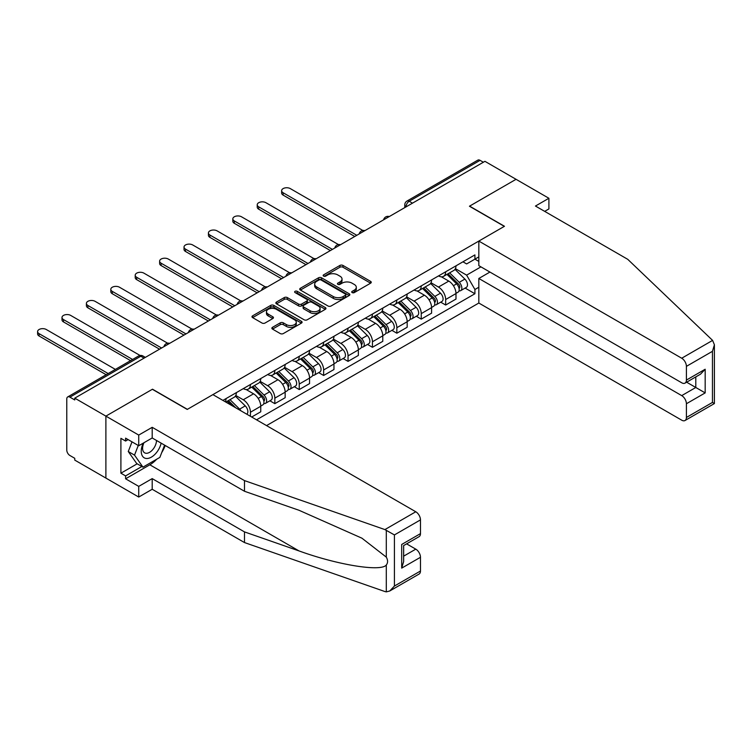 <?xml version="1.0" encoding="UTF-8"?>
<svg xmlns="http://www.w3.org/2000/svg" width="752" height="752" viewBox="0 0 752 752"><rect width="100%" height="100%" fill="white"/><g stroke="black" fill="none" stroke-linecap="round" stroke-linejoin="round"><path stroke-width="1.13" d="M352.152 292.594A1.523 0.874 0 0 0 354.305 292.594L370.623 283.175A2.171 1.25 0 0 0 371.253 282.282A2.171 1.25 0 0 0 370.623 281.398L342.978 265.437A2.171 1.25 0 0 0 339.913 265.437L323.595 274.856A1.523 0.874 0 0 0 323.153 275.476A1.523 0.874 0 0 0 323.595 276.097A1.523 0.874 0 0 0 325.748 276.097L327.853 274.884A6.947 4.014 0 0 1 337.686 274.884L339.989 276.21A6.947 4.014 0 0 1 342.019 279.048A6.947 4.014 0 0 1 339.989 281.887L337.874 283.109A1.523 0.874 0 0 0 337.432 283.73A1.523 0.874 0 0 0 337.874 284.35A1.523 0.874 0 0 0 340.026 284.35L342.141 283.128A6.947 4.014 0 0 1 351.964 283.128L354.267 284.453A6.947 4.014 0 0 1 356.307 287.292A6.947 4.014 0 0 1 354.267 290.131L352.152 291.353A1.523 0.874 0 0 0 351.71 291.973A1.523 0.874 0 0 0 352.152 292.594L352.152 291.353M272.506 327.317A2.171 1.25 0 0 0 271.867 328.21A2.171 1.25 0 0 0 272.506 329.094L280.261 333.568A2.171 1.25 0 0 0 283.325 333.568L301.449 323.106A2.171 1.25 0 0 0 302.078 322.223A2.171 1.25 0 0 0 301.449 321.339L273.813 305.378A2.171 1.25 0 0 0 270.739 305.378L252.616 315.84A2.171 1.25 0 0 0 251.986 316.724A2.171 1.25 0 0 0 252.616 317.617L261.987 323.022A2.171 1.25 0 0 0 265.052 323.022L272.807 318.547A2.171 1.25 0 0 0 273.446 317.654A2.171 1.25 0 0 0 272.807 316.771L268.163 314.092A5.809 3.356 0 0 1 266.462 311.713A5.809 3.356 0 0 1 270.053 308.621A5.809 3.356 0 0 1 276.379 309.345L294.577 319.854A5.809 3.356 0 0 1 296.279 322.223A5.809 3.356 0 0 1 292.688 325.325A5.809 3.356 0 0 1 286.362 324.591L283.325 322.843A2.171 1.25 0 0 0 280.261 322.843L272.506 327.317L272.506 329.094M74.758 398.146L484.927 161.332L516.051 179.305L469.436 206.227L504.319 226.361L187.389 409.342L152.506 389.198L105.891 416.119L74.758 398.146L74.758 399.951L69.908 397.15A4.427 2.557 -120 0 0 67.699 396.934A4.427 2.557 -120 0 0 66.778 398.955L66.778 450.072A4.427 2.557 -120 0 0 69.908 455.496L74.758 458.297L74.758 460.102L105.891 478.075L105.891 416.119L105.891 478.075L138.735 497.044L138.735 486.384L152.195 478.62L152.195 489.27L138.735 497.044M328.013 305.998A2.171 1.25 0 0 0 331.077 305.998L349.201 295.536A2.171 1.25 0 0 0 349.84 294.652A2.171 1.25 0 0 0 349.201 293.769L321.565 277.808A2.171 1.25 0 0 0 318.491 277.808L300.368 288.27A2.171 1.25 0 0 0 299.738 289.153A2.171 1.25 0 0 0 300.368 290.037L328.013 305.998M295.686 292.923A1.523 0.874 0 0 1 297.228 293.13L297.228 291.325L325.325 307.549A2.171 1.25 0 0 1 325.964 308.433A2.171 1.25 0 0 1 325.325 309.326L307.201 319.788A2.171 1.25 0 0 1 304.137 319.788L276.492 303.827L276.492 302.05A2.171 1.25 0 0 0 275.862 302.943A2.171 1.25 0 0 0 276.492 303.827M276.492 302.05L284.247 297.576A2.171 1.25 0 0 1 287.32 297.576L298.525 304.052A2.171 1.25 0 0 0 301.599 304.052L306.741 301.082A2.171 1.25 0 0 0 307.38 300.189A2.171 1.25 0 0 0 306.741 299.305L295.075 292.566A1.523 0.874 0 0 1 294.634 291.945A1.523 0.874 0 0 1 295.564 291.137A1.523 0.874 0 0 1 297.228 291.325M266.546 425.604L478.827 303.037L681.716 420.18A6.636 3.835 -120 0 0 685.034 420.509A6.636 3.835 -120 0 0 686.407 417.473L686.407 403.739A6.636 3.835 -120 0 0 681.716 395.618L695.797 387.487L705.179 392.901L686.407 403.739M412.5 203.153L409.21 201.254A4.427 2.557 60 0 0 407.001 201.038L477.858 160.12A4.427 2.557 60 0 1 480.077 160.345L409.21 201.254A4.427 2.557 120 0 0 406.08 206.678L406.08 206.856M483.357 162.235L480.077 160.345M445.663 271.792A10.18 5.875 60 0 1 443.548 276.36L453.879 270.4A10.18 5.875 -120 0 0 455.985 265.832M431.009 282.752L438.463 287.057A10.18 5.875 60 0 1 445.663 299.522L455.985 293.562A10.18 5.875 -120 0 0 448.784 281.098L441.396 276.83M455.985 293.562L455.985 299.07L445.663 305.03L440.71 302.172M443.548 276.36A10.18 5.875 60 0 1 438.538 275.899M445.663 299.522L445.663 305.03M421.252 285.882A10.18 5.875 60 0 1 419.146 290.451L429.477 284.491A10.18 5.875 -120 0 0 431.582 279.923M416.307 316.263L421.252 319.121L431.582 313.161L431.582 307.643A10.18 5.875 -120 0 0 424.382 295.188L416.993 290.921M419.146 290.451A10.18 5.875 60 0 1 414.136 289.99M406.606 296.843L414.061 301.148A10.18 5.875 60 0 1 421.252 313.612L421.252 319.121M396.849 299.973A10.18 5.875 60 0 1 394.744 304.541L405.065 298.582A10.18 5.875 -120 0 0 407.18 294.013M391.905 330.344L396.849 333.211L407.18 327.242L407.18 321.734A10.18 5.875 -120 0 0 399.979 309.269L392.591 305.002M394.744 304.541A10.18 5.875 60 0 1 389.733 304.081M382.204 310.933L389.658 315.238A10.18 5.875 60 0 1 396.849 327.693L396.849 333.211M372.447 314.063A10.18 5.875 60 0 1 370.341 318.632L380.662 312.663A10.18 5.875 -120 0 0 382.777 308.094M367.502 344.435L372.447 347.292L382.777 341.333L382.777 335.824A10.18 5.875 -120 0 0 375.577 323.36L368.189 319.092M370.341 318.632A10.18 5.875 60 0 1 365.331 318.171M357.792 325.014L365.256 329.32A10.18 5.875 60 0 1 372.447 341.784L372.447 347.292M348.044 328.145A10.18 5.875 60 0 1 345.939 332.713L356.26 326.753A10.18 5.875 -120 0 0 358.366 322.185M343.091 358.525L348.044 361.383L358.366 355.423L358.366 349.915A10.18 5.875 -120 0 0 351.175 337.451L343.786 333.183M345.939 332.713A10.18 5.875 60 0 1 340.929 332.262M333.39 339.105L340.853 343.41A10.18 5.875 60 0 1 348.044 355.875L348.044 361.383M323.642 342.235A10.18 5.875 60 0 1 321.536 346.804L331.858 340.844A10.18 5.875 -120 0 0 333.963 336.276M318.688 372.616L323.642 375.474L333.963 369.514L333.963 364.006A10.18 5.875 -120 0 0 326.772 351.541L319.384 347.274M321.536 346.804A10.18 5.875 60 0 1 316.526 346.343M308.987 353.196L316.442 357.501A10.18 5.875 60 0 1 323.642 369.965L323.642 375.474M299.24 356.326A10.18 5.875 60 0 1 297.134 360.894L307.455 354.935A10.18 5.875 -120 0 0 309.561 350.366M294.286 386.707L299.24 389.564L309.561 383.605L309.561 378.096A10.18 5.875 -120 0 0 302.37 365.632L294.981 361.364M297.134 360.894A10.18 5.875 60 0 1 292.124 360.434M284.585 367.286L292.039 371.591A10.18 5.875 60 0 1 299.24 384.056L299.24 389.564M274.837 370.416A10.18 5.875 60 0 1 272.732 374.985L283.053 369.025A10.18 5.875 -120 0 0 285.158 364.457M269.883 400.797L274.837 403.655L285.158 397.695L285.158 392.187A10.18 5.875 -120 0 0 277.967 379.722L270.57 375.455M272.732 374.985A10.18 5.875 60 0 1 267.721 374.524M260.183 381.377L267.637 385.682A10.18 5.875 60 0 1 274.837 398.146L274.837 403.655M250.435 384.507A10.18 5.875 60 0 1 248.32 389.075L258.65 383.116A10.18 5.875 -120 0 0 260.756 378.547M251.685 417.022L260.756 411.786L260.756 406.268A10.18 5.875 -120 0 0 253.556 393.813L246.167 389.545M248.32 389.075A10.18 5.875 60 0 1 243.31 388.615M235.78 395.467L243.234 399.773A10.18 5.875 60 0 1 250.435 412.237L250.435 416.298M225.797 402.076L234.248 397.206A10.18 5.875 -120 0 0 236.354 392.638M226.023 398.598A10.18 5.875 60 0 1 225.271 401.775M478.827 261.405L474.916 259.149L466.625 263.933L462.941 261.809M455.411 268.661L466.625 275.138L480.932 266.866M478.827 287.236L474.916 289.492L466.625 275.138M256.535 419.823L474.916 293.741L474.916 289.492M478.827 256.893L474.916 259.149L474.916 254.9L222.902 400.402M465.112 288.082L474.916 293.741M352.763 292.801L354.267 291.936A6.947 4.014 0 0 0 356.307 289.097L356.307 287.292M342.019 279.048L342.019 280.853A6.947 4.014 0 0 1 339.989 283.692L338.485 284.557M370.595 283.184L342.978 267.251A2.171 1.25 0 0 0 339.913 267.251L324.206 276.313M349.172 295.555L321.565 279.612A2.171 1.25 0 0 0 318.491 279.612L300.405 290.056M345.365 295.273A1.523 0.874 0 0 0 345.807 294.652A1.523 0.874 0 0 0 345.365 294.032L321.104 280.026A1.523 0.874 0 0 0 318.951 280.026L316.724 281.314A6.947 4.014 0 0 0 314.693 284.143A6.947 4.014 0 0 0 316.724 286.982L333.305 296.561A6.947 4.014 0 0 0 343.138 296.561L345.365 295.273L345.365 297.078A1.523 0.874 0 0 0 345.807 296.457L345.807 294.652M314.693 284.143L314.693 285.948A6.947 4.014 0 0 0 316.724 288.787L316.724 286.982M345.365 297.078L343.138 298.365A6.947 4.014 0 0 1 333.305 298.365L316.724 288.787M276.52 303.846L284.247 299.381L284.247 297.576M307.38 300.189L307.38 301.994A2.171 1.25 0 0 1 306.741 302.887L301.599 305.857A2.171 1.25 0 0 1 298.525 305.857L287.32 299.381A2.171 1.25 0 0 0 284.247 299.381M297.228 293.13L325.296 309.335M310.162 310.764A5.809 3.356 0 0 0 316.489 311.488A5.809 3.356 0 0 0 320.079 308.395A5.809 3.356 0 0 0 318.378 306.017L311.967 302.323A2.171 1.25 0 0 0 308.893 302.323L303.752 305.293A2.171 1.25 0 0 0 303.112 306.177A2.171 1.25 0 0 0 303.752 307.06L310.162 310.764L310.162 312.569A5.809 3.356 0 0 0 316.489 313.293A5.809 3.356 0 0 0 320.079 310.2L320.079 308.395M303.112 306.177L303.112 307.982A2.171 1.25 0 0 0 303.752 308.865L303.752 307.06M310.162 312.569L303.752 308.865M296.279 322.223L296.279 324.027A5.809 3.356 0 0 1 292.688 327.129A5.809 3.356 0 0 1 286.362 326.396L283.325 324.648A2.171 1.25 0 0 0 280.261 324.648L272.534 329.113M266.462 311.713L266.462 313.528A5.809 3.356 0 0 0 268.163 315.896L268.163 314.092M272.807 316.771L272.807 318.547L268.163 315.896M301.42 323.125L273.813 307.183A2.171 1.25 0 0 0 270.739 307.183L252.644 317.626L252.616 315.84M446.97 274.386L456.586 283.871A5.527 3.196 60 0 1 458.043 292.161L455.985 293.355M448.888 276.275L452.967 278.625M362.84 230.479L290.319 188.611A5.085 2.942 -0 0 0 284.773 187.972A5.085 2.942 -0 0 0 281.633 190.688A5.085 2.942 -0 0 0 283.128 192.766L356.805 235.301M448.042 273.766L458.57 284.153A2.651 1.532 60 0 1 459.265 288.138A2.651 1.532 60 0 1 459.021 288.232M449.63 272.854L459.246 282.338A5.527 3.196 60 0 1 460.703 290.629A5.527 3.196 60 0 1 459.03 290.808M455.016 269.348L464.877 279.086A5.527 3.196 60 0 1 466.334 287.377L460.703 290.629M354.775 236.476L283.128 195.116A5.085 2.942 180 0 1 281.633 193.038L281.633 190.688M422.568 288.477L432.184 297.961A5.527 3.196 60 0 1 433.641 306.252L431.582 307.446M424.485 290.366L428.565 292.716M338.438 244.569L265.917 202.702A5.085 2.942 -0 0 0 260.371 202.062A5.085 2.942 -0 0 0 257.231 204.779A5.085 2.942 -0 0 0 258.726 206.856L332.403 249.391M423.639 287.856L434.167 298.243A2.651 1.532 60 0 1 434.863 302.229A2.651 1.532 60 0 1 434.618 302.323M425.228 286.935L434.844 296.42A5.527 3.196 60 0 1 436.301 304.72A5.527 3.196 60 0 1 434.628 304.889M430.605 283.438L440.475 293.167A5.527 3.196 60 0 1 441.932 301.467L436.301 304.72M330.372 250.566L258.726 209.206A5.085 2.942 180 0 1 257.231 207.129L257.231 204.779M398.165 302.567L407.781 312.052A5.527 3.196 60 0 1 409.238 320.343L407.17 321.527M400.083 304.457L404.162 306.807M314.035 258.66L241.514 216.792A5.085 2.942 -0 0 0 235.968 216.153A5.085 2.942 -0 0 0 232.829 218.87A5.085 2.942 -0 0 0 234.323 220.947L308 263.482M399.237 301.947L409.755 312.334A2.651 1.532 60 0 1 410.46 316.31A2.651 1.532 60 0 1 410.216 316.413M400.825 301.026L410.442 310.51A5.527 3.196 60 0 1 411.899 318.801A5.527 3.196 60 0 1 410.225 318.98M406.202 297.529L416.072 307.258A5.527 3.196 60 0 1 417.529 315.549L411.899 318.801M305.961 264.657L234.323 223.297A5.085 2.942 180 0 1 232.829 221.22L232.829 218.87M712.595 340.393L714.4 344.773L712.454 351.316L686.407 366.356A6.636 3.835 -120 0 0 681.716 358.225L712.595 340.393L627.751 259.327L535.452 206.039L548.904 198.274L516.051 179.305L469.596 206.133L504.479 226.277L478.827 241.082L681.716 358.225M548.904 198.274L548.904 208.934L544.683 211.368M478.827 303.037L478.827 278.475L681.716 395.618M478.827 241.082L478.827 265.653L681.716 382.787A6.636 3.835 -120 0 0 685.034 383.116A6.636 3.835 -120 0 0 686.407 380.08L686.407 366.356M489.928 272.064L478.827 278.475M686.632 382.195L695.797 387.487L695.797 376.902M686.407 380.08L705.179 369.241L700.488 374.195L685.034 383.116M686.407 417.473L712.454 402.433L713.441 403.006M152.195 478.62L244.485 531.899L244.485 542.559L384.902 591.542L386.302 591.88L389.733 590.997L394.424 586.043L420.471 571.012A6.636 3.835 60 0 1 419.099 574.049L389.733 590.997M244.485 531.899L299.042 550.934C337.789 565.015 381.208 572.009 386.302 564.987C388.004 562.853 388.004 560.231 386.302 557.119L361.928 538.188L299.042 510.288L244.485 491.263L152.195 437.974L138.735 445.739L125.593 438.153L125.593 441.048L120.903 438.331L120.903 473.196L125.593 475.903L141.874 466.513M244.485 542.559L152.195 489.27M420.471 519.886L394.424 534.926L384.902 529.587L244.485 480.603L152.195 427.315L138.735 435.079L105.891 416.119L152.346 389.292L187.229 409.436L212.891 394.621L415.781 511.764A6.636 3.835 60 0 1 420.471 519.886L420.471 533.619A6.636 3.835 60 0 1 419.099 536.655L403.645 545.576L403.645 561.575L401.7 568.117L401.7 544.457C404.238 545.914 404.238 545.914 401.7 544.457L420.471 533.619M138.735 435.079L138.735 445.739M156.745 459.19A24.891 14.373 -60 0 1 149.845 464.792L125.593 478.798L138.735 486.384M125.593 478.798L125.593 475.903M152.195 427.315L152.195 437.974M244.485 480.603L244.485 491.263M403.645 556.16L415.781 549.148A6.636 3.835 60 0 1 420.471 557.279L420.471 571.012M415.781 549.148L406.616 543.865M165.214 445.494A24.891 14.373 -60 0 1 161.68 452.676M128.103 439.6L125.593 441.048M120.903 473.196L137.174 463.805M143.218 443.154A14.382 8.3 120 0 0 141.244 451.247A14.382 8.3 120 0 0 149.93 457.846A14.382 8.3 120 0 0 161.144 443.144M143.989 442.712A9.842 5.687 120 0 0 142.598 448.333A9.842 5.687 120 0 0 144.638 452.836A9.842 5.687 120 0 0 152.148 450.269A9.842 5.687 120 0 0 156.519 440.475M164.603 445.137L159.856 457.395L142.965 467.142L136.704 463.533L128.263 451.52L132.014 441.856M142.965 467.142L134.523 455.129L138.265 445.466M128.263 451.52L134.523 455.129M373.763 316.648L383.379 326.133A5.527 3.196 60 0 1 384.836 334.433L382.768 335.618M375.68 318.547L379.751 320.897M289.633 272.75L217.112 230.883A5.085 2.942 -0 0 0 211.566 230.244A5.085 2.942 -0 0 0 208.426 232.96A5.085 2.942 -0 0 0 209.911 235.038L283.598 277.573M374.825 316.037L385.353 326.424A2.651 1.532 60 0 1 386.058 330.401A2.651 1.532 60 0 1 385.814 330.495M376.423 315.116L386.039 324.601A5.527 3.196 60 0 1 387.496 332.892A5.527 3.196 60 0 1 385.823 333.07M381.8 311.619L391.67 321.348A5.527 3.196 60 0 1 393.127 329.639L387.496 332.892M281.558 278.748L209.911 237.378A5.085 2.942 180 0 1 208.426 235.301L208.426 232.96M349.36 330.739L358.977 340.224A5.527 3.196 60 0 1 360.434 348.514L358.366 349.708M351.278 332.638L355.348 334.988M265.23 286.841L192.709 244.964A5.085 2.942 -0 0 0 187.163 244.334A5.085 2.942 -0 0 0 184.024 247.041A5.085 2.942 -0 0 0 185.509 249.119L259.186 291.663M350.423 330.128L360.951 340.515A2.651 1.532 60 0 1 361.656 344.491A2.651 1.532 60 0 1 361.411 344.585M352.021 329.207L361.627 338.691A5.527 3.196 60 0 1 363.094 346.982A5.527 3.196 60 0 1 361.421 347.161M357.397 325.71L367.267 335.439A5.527 3.196 60 0 1 368.724 343.73L363.094 346.982M257.156 292.838L185.509 251.469A5.085 2.942 180 0 1 184.024 249.391L184.024 247.041M324.958 344.83L334.565 354.314A5.527 3.196 60 0 1 336.031 362.605L333.963 363.799M326.876 346.719L330.946 349.078M240.828 300.932L168.307 259.055A5.085 2.942 -0 0 0 162.761 258.425A5.085 2.942 -0 0 0 159.621 261.132A5.085 2.942 -0 0 0 161.107 263.209L234.784 305.754M326.02 344.219L336.548 354.606A2.651 1.532 60 0 1 337.253 358.582A2.651 1.532 60 0 1 337.009 358.676M327.618 343.297L337.225 352.782A5.527 3.196 60 0 1 338.691 361.073A5.527 3.196 60 0 1 337.018 361.251M332.995 339.801L342.856 349.53A5.527 3.196 60 0 1 344.322 357.82L338.691 361.073M232.753 306.929L161.107 265.559A5.085 2.942 180 0 1 159.621 263.482L159.621 261.132M300.556 358.92L310.162 368.405A5.527 3.196 60 0 1 311.629 376.696L309.561 377.889M302.473 360.81L306.543 363.169M216.426 315.013L143.905 273.145A5.085 2.942 -0 0 0 138.359 272.506A5.085 2.942 -0 0 0 135.21 275.223A5.085 2.942 -0 0 0 136.704 277.3L210.381 319.844M301.618 358.309L312.146 368.687A2.651 1.532 60 0 1 312.841 372.672A2.651 1.532 60 0 1 312.606 372.766M303.206 357.388L312.823 366.873A5.527 3.196 60 0 1 314.28 375.163A5.527 3.196 60 0 1 312.616 375.342M308.593 353.882L318.453 363.62A5.527 3.196 60 0 1 319.92 371.911L314.28 375.163M208.351 321.01L136.704 279.65A5.085 2.942 180 0 1 135.21 277.573L135.21 275.223M276.144 373.011L285.76 382.495A5.527 3.196 60 0 1 287.217 390.786L285.158 391.98M278.061 374.9L282.141 377.25M192.023 329.103L119.493 287.236A5.085 2.942 -0 0 0 113.956 286.597A5.085 2.942 -0 0 0 110.807 289.313A5.085 2.942 -0 0 0 112.302 291.391L185.979 333.926M277.215 372.39L287.743 382.777A2.651 1.532 60 0 1 288.439 386.763A2.651 1.532 60 0 1 288.204 386.857M278.804 371.479L288.42 380.963A5.527 3.196 60 0 1 289.877 389.254A5.527 3.196 60 0 1 288.213 389.433M284.19 367.972L294.051 377.711A5.527 3.196 60 0 1 295.508 386.002L289.877 389.254M183.949 335.101L112.302 293.741A5.085 2.942 180 0 1 110.807 291.663L110.807 289.313M251.741 387.101L261.358 396.586A5.527 3.196 60 0 1 262.815 404.877L260.756 406.071M253.659 388.991L257.739 391.341M167.611 343.194L95.09 301.326A5.085 2.942 -0 0 0 89.544 300.687A5.085 2.942 -0 0 0 86.405 303.404A5.085 2.942 -0 0 0 87.899 305.481L161.577 348.016M252.813 386.481L263.341 396.868A2.651 1.532 60 0 1 264.037 400.854A2.651 1.532 60 0 1 263.792 400.948M254.402 385.56L264.018 395.044A5.527 3.196 60 0 1 265.475 403.345A5.527 3.196 60 0 1 263.802 403.514M259.788 382.063L269.648 391.792A5.527 3.196 60 0 1 271.105 400.092L265.475 403.345M159.546 349.191L87.899 307.831A5.085 2.942 180 0 1 86.405 305.754L86.405 303.404M227.339 401.192L231.682 405.469M229.257 403.081L233.336 405.431M140.079 355.48L70.688 315.417A5.085 2.942 -0 0 0 65.142 314.778A5.085 2.942 -0 0 0 62.002 317.494A5.085 2.942 -0 0 0 63.497 319.572L132.596 359.465M235.761 407.828L228.411 400.572M229.999 399.65L239.615 409.135A5.527 3.196 60 0 1 240.941 410.818M235.376 396.154L245.246 405.883A5.527 3.196 60 0 1 246.731 414.164M130.557 360.64L63.497 321.922A5.085 2.942 180 0 1 62.002 319.844L62.002 317.494M115.385 369.401L46.286 329.508A5.085 2.942 -0 0 0 40.74 328.868A5.085 2.942 -0 0 0 37.6 331.585A5.085 2.942 -0 0 0 39.095 333.662L108.185 373.556M106.154 374.722L39.095 336.003A5.085 2.942 180 0 1 37.6 333.926L37.6 331.585M406.24 206.762L406.08 206.678A4.427 2.557 0 0 1 404.783 204.864L404.783 207.599M250.435 412.237L260.756 406.268M274.837 398.146L285.158 392.187M299.24 384.056L309.561 378.096M323.642 369.965L333.963 364.006M348.044 355.875L358.366 349.915M372.447 341.784L382.777 335.824M396.849 327.693L407.18 321.734M421.252 313.612L431.582 307.643M243.234 399.773L253.556 393.813M267.637 385.682L277.967 379.722M292.039 371.591L302.37 365.632M316.442 357.501L326.772 351.541M340.853 343.41L351.175 337.451M365.256 329.32L375.577 323.36M389.658 315.238L399.979 309.269M414.061 301.148L424.382 295.188M438.463 287.057L448.784 281.098M388.916 216.764A4.427 2.557 120 0 0 386.96 217.892M364.513 230.855A4.427 2.557 120 0 0 362.558 231.983M340.101 244.945A4.427 2.557 120 0 0 338.156 246.073M315.699 259.036A4.427 2.557 120 0 0 313.744 260.164M291.297 273.126A4.427 2.557 120 0 0 289.341 274.254M266.894 287.217A4.427 2.557 120 0 0 264.939 288.345M242.492 301.298A4.427 2.557 120 0 0 240.537 302.426M218.089 315.389A4.427 2.557 120 0 0 216.134 316.517M193.687 329.479A4.427 2.557 120 0 0 191.732 330.607M169.285 343.57A4.427 2.557 120 0 0 167.329 344.698M144.055 358.131L140.774 356.241L69.908 397.15M145.352 357.388L142.983 356.016A4.427 2.557 120 0 0 140.774 356.241A4.427 2.557 60 0 0 138.556 356.016L67.699 396.934M354.267 291.936L354.267 290.131M337.874 284.35L337.874 283.109M339.989 283.692L339.989 281.887M323.595 276.097L323.595 274.856M339.913 267.251L339.913 265.437M342.978 267.251L342.978 265.437M370.623 283.175L370.623 281.398M300.368 290.037L300.368 288.27M318.491 279.612L318.491 277.808M321.565 279.612L321.565 277.808M349.201 295.536L349.201 293.769M333.305 298.365L333.305 296.561M343.138 298.365L343.138 296.561M287.32 299.381L287.32 297.576M298.525 305.857L298.525 304.052M301.599 305.857L301.599 304.052M306.741 302.887L306.741 301.082M325.325 309.326L325.325 307.549M280.261 324.648L280.261 322.843M283.325 324.648L283.325 322.843M286.362 326.396L286.362 324.591M270.739 307.183L270.739 305.378M273.813 307.183L273.813 305.378M301.449 323.106L301.449 321.339M456.586 283.871L453.409 285.704M459.82 286.916L458.823 287.499M464.877 279.086L459.246 282.338M283.128 195.116L283.128 192.766M432.184 297.961L429.007 299.794M435.417 301.007L434.421 301.58M440.475 293.167L434.844 296.42M258.726 209.206L258.726 206.856M407.781 312.052L404.604 313.885M411.006 315.097L410.009 315.671M416.072 307.258L410.442 310.51M234.323 223.297L234.323 220.947M712.454 402.433L712.454 351.316M705.179 369.241L705.179 392.901M386.302 591.88L386.302 564.987M386.302 557.119L386.302 530.235M394.424 534.926L394.424 586.043M420.471 557.279L401.7 568.117M384.902 529.587L415.781 511.764M149.845 464.792L299.042 550.934M383.379 326.133L380.202 327.975M386.603 329.188L385.607 329.761M391.67 321.348L386.039 324.601M209.911 237.378L209.911 235.038M358.977 340.224L355.799 342.057M362.201 343.279L361.204 343.852M367.267 335.439L361.627 338.691M185.509 251.469L185.509 249.119M334.565 354.314L331.388 356.147M337.798 357.369L336.802 357.943M342.856 349.53L337.225 352.782M161.107 265.559L161.107 263.209M310.162 368.405L306.985 370.238M313.396 371.46L312.4 372.033M318.453 363.62L312.823 366.873M136.704 279.65L136.704 277.3M285.76 382.495L282.583 384.328M288.994 385.541L287.997 386.124M294.051 377.711L288.42 380.963M112.302 293.741L112.302 291.391M261.358 396.586L258.18 398.419M264.591 399.632L263.595 400.205M269.648 391.792L264.018 395.044M87.899 307.831L87.899 305.481M245.246 405.883L239.615 409.135M63.497 321.922L63.497 319.572M39.095 336.003L39.095 333.662M389.292 216.548A4.427 4.427 0 0 0 383.614 219.828M364.889 230.638A4.427 4.427 0 0 0 359.212 233.919M340.477 244.729A4.427 4.427 0 0 0 334.8 248.01M316.075 258.82A4.427 4.427 0 0 0 310.397 262.1M291.673 272.91A4.427 4.427 0 0 0 285.995 276.181M267.27 287.001A4.427 4.427 0 0 0 261.593 290.272M242.868 301.082A4.427 4.427 0 0 0 237.19 304.363M218.465 315.173A4.427 4.427 0 0 0 212.788 318.453M194.063 329.263A4.427 4.427 0 0 0 188.385 332.544M169.661 343.354A4.427 4.427 0 0 0 163.983 346.634M142.983 356.016A4.427 4.427 0 0 0 138.556 356.016M407.001 201.038A4.427 4.427 0 0 0 404.783 204.864M714.4 344.773L714.4 403.561L685.034 420.509"/></g></svg>
